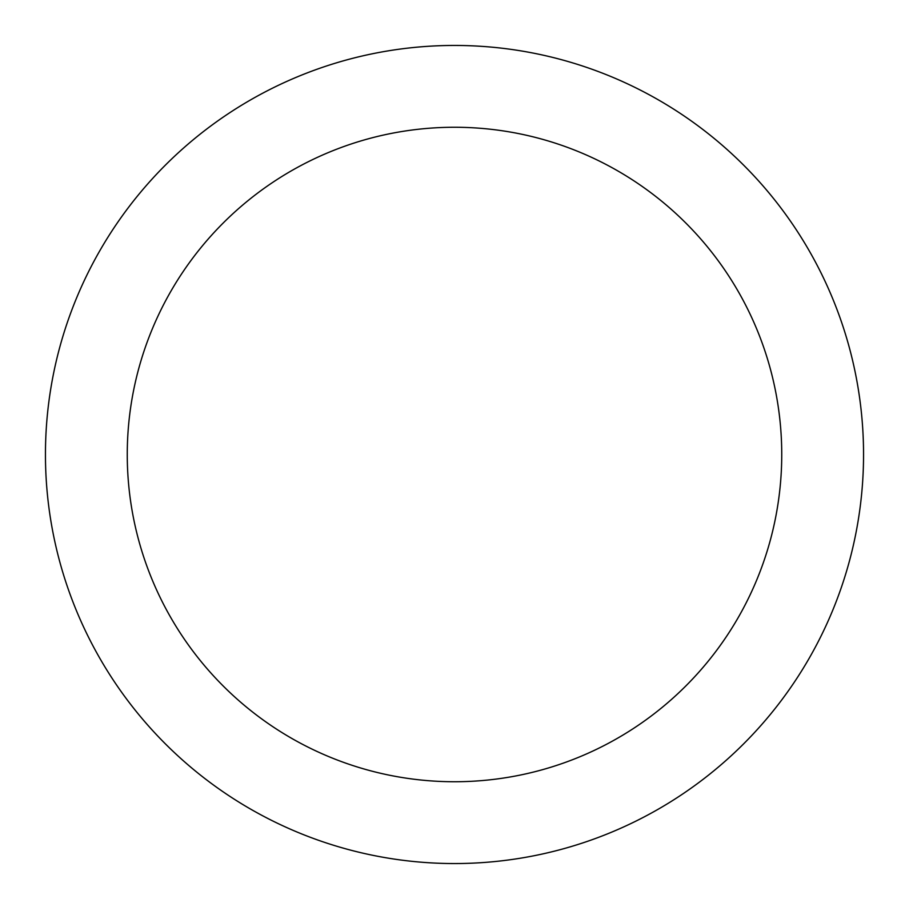 <?xml version="1.0" encoding="UTF-8"?>
<svg xmlns="http://www.w3.org/2000/svg" width="909" height="909" viewBox="0 0 909 909"><rect width="100%" height="100%" fill="white"/><g stroke="black" fill="none" stroke-linecap="round" stroke-linejoin="round"><path stroke-width="1.36" d="M454.5 45.45A409.05 409.05 0 0 1 863.55 454.5A409.05 409.05 0 0 1 454.5 863.55A409.05 409.05 0 0 1 45.45 454.5A409.05 409.05 0 0 1 454.5 45.45M454.5 781.74A327.24 327.24 0 0 1 127.26 454.5A327.24 327.24 0 0 1 454.5 127.26A327.24 327.24 0 0 1 781.74 454.5A327.24 327.24 0 0 1 454.5 781.74"/></g></svg>
